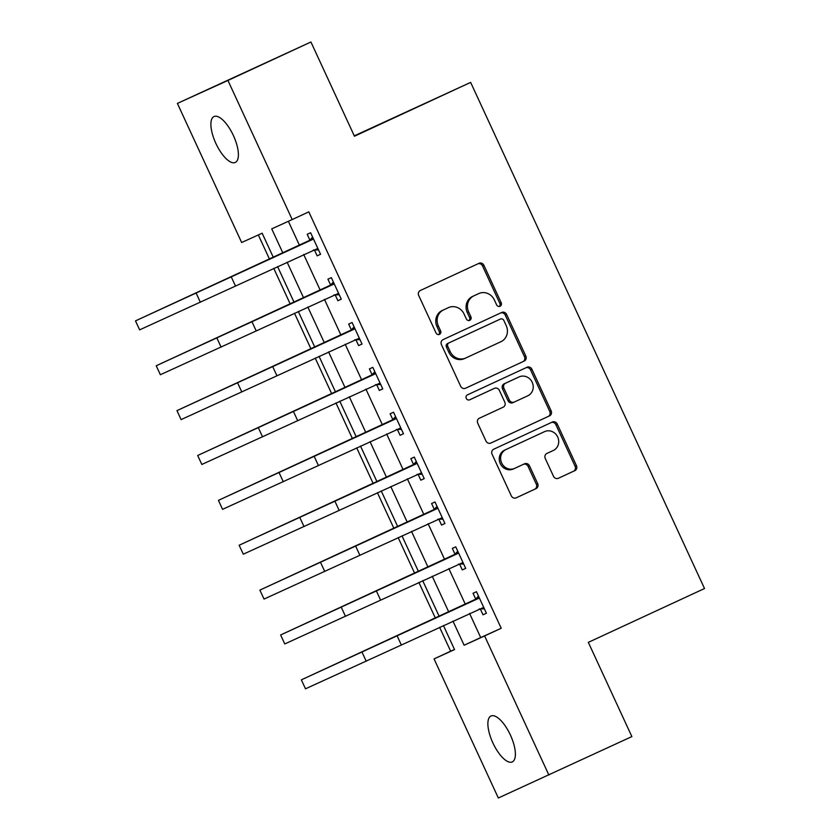 <?xml version="1.0" encoding="UTF-8"?>
<svg xmlns="http://www.w3.org/2000/svg" width="840" height="840" viewBox="0 0 840 840"><rect width="100%" height="100%" fill="white"/><g stroke="black" fill="none" stroke-linecap="round" stroke-linejoin="round"><path stroke-width="1.26" d="M500.052 306.285A2.72 2.51 65.6 0 0 501.197 302.757L483.903 265.325A3.885 3.591 65.6 0 0 479.01 263.309L420.368 290.483A3.885 3.591 65.6 0 0 418.73 295.522L436.034 332.955A2.72 2.51 65.6 0 0 439.457 334.362A2.72 2.51 65.6 0 0 440.591 330.844L438.354 325.994A12.421 11.487 65.6 0 1 443.572 309.887L448.455 307.629A12.421 11.487 65.6 0 1 448.529 307.598A12.421 11.487 65.6 0 1 464.1 314.066L466.337 318.917A2.72 2.51 65.6 0 0 469.76 320.324A2.72 2.51 65.6 0 0 470.894 316.806L468.657 311.955A12.421 11.487 65.6 0 1 473.876 295.848L478.758 293.58A12.421 11.487 65.6 0 1 478.832 293.548A12.421 11.487 65.6 0 1 494.403 300.027L496.64 304.878A2.72 2.51 65.6 0 0 500.042 306.285A2.72 2.51 65.6 0 0 500.052 306.285M499.306 306.485A2.72 2.51 65.6 0 0 499.832 303.377L482.538 265.944A3.885 3.591 65.6 0 0 477.897 263.823M438.701 334.572A2.72 2.51 65.6 0 0 439.226 331.464L436.989 326.613L438.354 325.994M469.004 320.534A2.72 2.51 65.6 0 0 469.529 317.425L467.292 312.575L468.657 311.955M492.891 742.928A25.305 9.607 65.1 0 1 490.991 715.995A25.305 9.607 65.1 0 1 510.374 734.99A25.305 9.607 65.1 0 1 512.274 761.922A25.305 9.607 65.1 0 1 492.891 742.928M215.901 143.472A25.305 9.607 65.1 0 1 214.001 116.54A25.305 9.607 65.1 0 1 233.384 135.524A25.305 9.607 65.1 0 1 235.284 162.456A25.305 9.607 65.1 0 1 215.901 143.472M553.486 476.269A3.885 3.591 65.6 0 0 558.369 478.286L574.823 470.663A3.885 3.591 65.6 0 0 576.45 465.633L557.246 424.053A3.885 3.591 65.6 0 0 552.352 422.037L493.71 449.221A3.885 3.591 65.6 0 0 492.082 454.251L511.287 495.831A3.885 3.591 65.6 0 0 516.18 497.837L536.046 488.628A3.885 3.591 65.6 0 0 537.684 483.599L529.462 465.801A3.885 3.591 65.6 0 0 524.601 463.774L514.721 468.353A10.385 9.607 65.6 0 1 514.658 468.384A10.385 9.607 65.6 0 1 501.627 462.935A10.385 9.607 65.6 0 1 506.006 449.505L544.614 431.613A10.385 9.607 65.6 0 1 544.677 431.592A10.385 9.607 65.6 0 1 557.707 437.031A10.385 9.607 65.6 0 1 553.329 450.461L546.893 453.443A3.885 3.591 65.6 0 0 545.265 458.483L553.486 476.269M273.42 257.586L262.154 233.205L241.658 242.508L177.387 103.415L310.926 42L354.459 136.227L470.642 82.394L704.508 588.525L588.325 642.359L631.869 736.586L498.33 798L434.06 658.907L454.556 649.593L443.436 625.548M310.926 42L227.934 80.451L292.205 219.555L271.719 228.858L282.954 253.166M469.57 613.431L480.711 637.56L501.207 628.257L308.805 211.859L292.205 219.555M501.207 628.257L484.606 635.943L548.877 775.037M524.192 361.084A3.885 3.591 65.6 0 0 525.819 356.055L506.615 314.475A3.885 3.591 65.6 0 0 501.721 312.459L443.079 339.633A3.885 3.591 65.6 0 0 441.441 344.673L460.656 386.243A3.885 3.591 65.6 0 0 465.538 388.258L522.827 361.704A3.885 3.591 65.6 0 0 524.454 356.675L505.25 315.094A3.885 3.591 65.6 0 0 500.608 312.974M490.602 443.153L548.142 416.493A3.885 3.591 65.6 0 0 549.77 411.464L530.565 369.883L531.93 369.264L551.135 410.844A3.885 3.591 65.6 0 1 549.507 415.874L490.854 443.048A3.885 3.591 65.6 0 1 490.833 443.058L490.854 443.048M493.132 388.941A3.885 3.591 65.6 0 0 493.112 388.952L494.477 388.332A3.885 3.591 65.6 0 1 499.338 390.348L504.798 402.161A3.885 3.591 65.6 0 1 503.171 407.19L479.378 418.215A3.885 3.591 65.6 0 0 477.75 423.245L485.971 441.042A3.885 3.591 65.6 0 0 490.833 443.058M494.477 388.332A3.885 3.591 65.6 0 0 494.456 388.343L469.697 399.808A2.72 2.51 65.6 0 1 469.675 399.819L469.697 399.808M531.93 369.264A3.885 3.591 65.6 0 0 527.069 367.238L467.418 394.884A2.72 2.51 65.6 0 0 466.274 398.391A2.72 2.51 65.6 0 0 469.675 399.819M288.372 221.298L299.544 245.48M303.702 254.478L320.281 290.346M324.44 299.344L341.008 335.213M345.167 344.221L361.746 380.09M365.904 389.088L382.473 424.956M386.642 433.955L403.211 469.822M407.369 478.832L423.948 514.7M428.106 523.698L444.675 559.566M448.833 568.565L465.413 604.433M314.444 249.984L317.142 255.843L320.565 254.289L310.611 232.754L307.199 234.308L309.897 240.167M335.171 294.861L337.88 300.709L341.292 299.166L331.349 277.631L327.925 279.174L330.635 285.033M355.908 339.728L358.617 345.587L362.03 344.032L352.076 322.497L348.663 324.051L351.362 329.899M376.635 384.594L379.344 390.453L382.756 388.899L372.813 367.364L369.39 368.918L372.099 374.776M397.373 429.471L400.082 435.32L403.494 433.776L393.54 412.23L390.128 413.784L392.837 419.643M418.11 474.338L420.808 480.197L424.221 478.643L414.278 457.107L410.855 458.661L413.564 464.51M438.837 519.204L441.546 525.063L444.959 523.509L435.005 501.974L431.592 503.528L434.301 509.387M459.575 564.081L462.273 569.929L465.696 568.386L455.742 546.84L452.33 548.394L455.028 554.253M480.302 608.948L483.011 614.807L486.423 613.252L476.469 591.717L473.056 593.26L475.766 599.12M258.321 234.948L269.598 259.361M273.756 268.359L290.325 304.227M294.483 313.226L311.062 349.094M315.221 358.092L331.8 393.971M335.958 402.969L352.527 438.837M356.685 447.836L373.264 483.704M377.423 492.702L393.992 528.57M398.149 537.579L414.729 573.447M418.887 582.446L435.456 618.313M439.614 627.312L450.66 651.21L454.493 649.467M470.642 82.394L354.291 135.849M177.387 103.415L227.934 80.451M450.66 651.21L434.06 658.907M439.278 616.539L422.709 580.671M418.551 571.673L401.971 535.805M397.814 526.806L381.245 490.938M377.087 481.929L360.507 446.061M356.349 437.062L339.78 401.195M335.622 392.196L319.043 356.328M314.885 347.33L298.316 311.451M294.157 302.453L277.578 266.584M452.97 621.127L464.121 645.246L484.606 635.943M287.112 262.164L303.681 298.043M307.839 307.041L324.419 342.909M328.577 351.907L345.145 387.776M349.304 396.774L365.883 432.653M370.041 441.651L386.61 477.519M390.768 486.518L407.348 522.385M411.506 531.384L428.075 567.263M432.233 576.261L448.812 612.129M480.711 637.56L464.121 645.246M317.142 255.843L320.555 254.268M337.88 300.709L341.281 299.135M358.617 345.587L362.019 344.012M379.344 390.453L382.746 388.878M400.082 435.32L403.483 433.745M420.808 480.197L424.211 478.622M441.546 525.063L444.948 523.488M462.273 569.929L465.675 568.355M483.011 614.807L486.413 613.221M477.54 294.137A12.421 11.487 65.6 0 0 477.467 294.168A12.421 11.487 65.6 0 0 477.393 294.21L478.758 293.58M467.292 312.575A12.421 11.487 65.6 0 1 472.511 296.468L477.393 294.21M447.237 308.185A12.421 11.487 65.6 0 0 447.163 308.217A12.421 11.487 65.6 0 0 447.09 308.248L448.455 307.629M436.989 326.613A12.421 11.487 65.6 0 1 442.207 310.517L447.09 308.248M465.286 388.364L522.827 361.704M503.843 320.46A2.72 2.51 65.6 0 0 500.419 319.053L448.938 342.909A2.72 2.51 65.6 0 0 447.794 346.437L450.156 351.54A12.421 11.487 65.6 0 0 465.717 358.019A12.421 11.487 65.6 0 0 465.791 357.987L500.987 341.681A12.421 11.487 65.6 0 0 506.205 325.574L503.843 320.46M499.086 319.662A2.72 2.51 65.6 0 0 499.065 319.673A2.72 2.51 65.6 0 0 499.055 319.673L447.573 343.529A2.72 2.51 65.6 0 0 446.429 347.056L447.794 346.437M465.654 358.05L464.425 358.606A12.421 11.487 65.6 0 1 464.352 358.638A12.421 11.487 65.6 0 1 448.791 352.159L446.429 347.056M493.112 388.952A3.885 3.591 65.6 0 0 493.091 388.962L469.476 399.903M527.846 395.756A10.385 9.607 65.6 0 0 532.224 382.316A10.385 9.607 65.6 0 0 519.204 376.877A10.385 9.607 65.6 0 0 519.141 376.897L505.533 383.208A3.885 3.591 65.6 0 0 503.906 388.238L509.355 400.04A3.885 3.591 65.6 0 0 514.248 402.056L527.846 395.756M517.892 377.465A10.385 9.607 65.6 0 0 517.829 377.496A10.385 9.607 65.6 0 0 517.776 377.517L519.141 376.897M514.196 402.077L512.883 402.675A3.885 3.591 65.6 0 0 512.883 402.675A3.885 3.591 65.6 0 1 507.99 400.659L502.541 388.857A3.885 3.591 65.6 0 1 504.168 383.828L517.776 377.517M530.565 369.883A3.885 3.591 65.6 0 0 525.924 367.762M543.375 432.18A10.385 9.607 65.6 0 0 543.312 432.212A10.385 9.607 65.6 0 0 543.249 432.233L544.614 431.613M514.595 468.416L513.356 468.983A10.385 9.607 65.6 0 1 513.293 469.004A10.385 9.607 65.6 0 1 500.262 463.554A10.385 9.607 65.6 0 1 504.641 450.125L543.249 432.233M515.918 497.942L534.681 489.248A3.885 3.591 65.6 0 0 536.319 484.218L528.097 466.421A3.885 3.591 65.6 0 0 523.457 464.31M558.117 478.391L573.457 471.282A3.885 3.591 65.6 0 0 575.085 466.253L555.88 424.673A3.885 3.591 65.6 0 0 551.24 422.552M313.32 238.613L135.492 320.88L312.532 239.495M135.492 320.88L139.64 329.858L317.856 248.441M309.12 241.038L312.617 237.101M318.528 249.9L313.341 250.016M334.047 283.479L156.219 365.757L333.27 284.361M156.219 365.757L160.367 374.724L338.594 293.307M329.858 285.915L333.354 281.967M339.266 294.767L334.068 294.882M354.784 328.356L176.957 410.624L354.007 329.228M176.957 410.624L181.104 419.601L359.32 338.173M350.584 330.781L354.081 326.834M359.993 339.644L354.806 339.749M375.512 373.223L197.684 455.49L374.735 374.094M197.684 455.49L201.831 464.468L380.058 383.05M371.322 375.648L374.819 371.711M380.73 384.51L375.543 384.626M396.249 418.089L218.421 500.356L395.472 418.971M218.421 500.356L222.569 509.334L400.785 427.917M392.049 420.525L395.546 416.577M401.468 429.377L396.27 429.492M416.976 462.956L239.159 545.234L416.199 463.838M239.159 545.234L243.296 554.2L421.522 472.784M412.786 465.392L416.283 461.444M422.195 474.243L417.007 474.358M437.714 507.832L259.885 590.1L436.937 508.704M259.885 590.1L264.033 599.077L442.25 517.66M433.524 510.258L437.01 506.32M442.932 519.12L437.735 519.236M458.441 552.699L280.623 634.966L457.663 553.581M280.623 634.966L284.77 643.944L462.987 562.527M454.251 555.125L457.748 551.187M463.659 563.986L458.472 564.102M479.178 597.566L301.35 679.844L478.401 598.448M301.35 679.844L305.498 688.811L483.714 607.394M474.989 600.001L478.475 596.053M484.397 608.853L479.199 608.969M499.832 303.377L501.197 302.757M439.226 331.464L440.591 330.844M469.529 317.425L470.894 316.806M472.511 296.468L473.876 295.848M442.207 310.517L443.572 309.887M482.538 265.944L483.903 265.325M505.25 315.094L506.615 314.475M524.454 356.675L525.819 356.055M447.573 343.529L448.938 342.909M448.791 352.159L450.156 351.54M549.77 411.464L551.135 410.844M548.142 416.493L549.507 415.874M493.091 388.962L494.456 388.343M504.168 383.828L505.533 383.208M502.541 388.857L503.906 388.238M507.99 400.659L509.355 400.04M504.641 450.125L506.006 449.505M528.097 466.421L529.462 465.801M536.319 484.218L537.684 483.599M534.681 489.248L536.046 488.628M555.88 424.673L557.246 424.053M575.085 466.253L576.45 465.633M573.457 471.282L574.823 470.663M231.357 277.106L235.505 286.083M196.214 293.296L200.361 302.274M252.084 321.983L256.232 330.95M216.951 338.163L221.099 347.141M272.822 366.849L276.969 375.827M237.678 383.04L241.826 392.007M293.559 411.716L297.696 420.693M258.416 427.906L262.563 436.884M314.286 456.582L318.433 465.56M279.143 472.773L283.29 481.751M335.024 501.459L339.171 510.426M299.88 517.65L304.028 526.617M355.751 546.325L359.898 555.303M320.607 562.517L324.755 571.494M376.488 591.192L380.635 600.17M341.344 607.383L345.492 616.361M397.215 636.069L401.363 645.036M362.072 652.26L366.219 661.227M477.467 294.168L478.832 293.548M447.163 308.217L448.529 307.598M464.352 358.638L465.717 358.019M517.829 377.496L519.204 376.877M512.851 402.685L514.227 402.066M543.312 432.212L544.677 431.592M513.293 469.004L514.658 468.384"/></g></svg>
